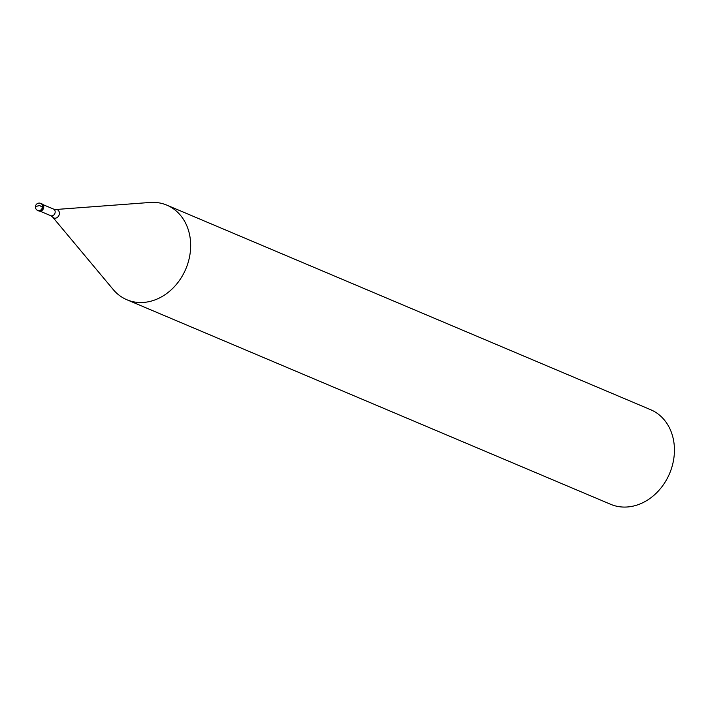 <?xml version="1.0" encoding="UTF-8"?>
<svg xmlns="http://www.w3.org/2000/svg" width="708" height="708" viewBox="0 0 708 708"><rect width="100%" height="100%" fill="white"/><g stroke="black" fill="none" stroke-linecap="round" stroke-linejoin="round"><path stroke-width="1.06" d="M37.754 210.488A3.85 3.85 0 0 1 36.71 204.046A3.85 3.85 0 0 1 40.754 203.4A3.85 3.177 -67.1 0 1 42.4 205.382A3.85 3.177 112.9 0 1 41.347 209.471A3.85 3.177 112.9 0 1 37.754 210.488L38.551 210.834A3.85 3.177 112.9 0 0 42.153 209.816A3.85 3.177 112.9 0 0 43.206 205.718A3.85 3.177 -67.1 0 0 41.551 203.736A3.85 3.177 -67.1 0 1 43.206 205.718A3.85 3.177 112.9 0 1 42.153 209.816A3.85 3.177 112.9 0 1 38.551 210.834A3.85 3.177 112.9 0 1 38.17 210.63M40.754 203.4L41.551 203.736A3.85 3.177 -67.1 0 0 41.135 203.603M41.551 203.736L41.958 203.904A3.85 3.177 -67.1 0 1 43.604 205.895A3.85 3.177 112.9 0 1 42.56 209.984A3.85 3.177 112.9 0 1 38.958 211.002A3.85 3.177 112.9 0 1 38.763 210.913M166.849 205.143A51.348 42.321 -67.1 0 1 188.832 231.605A51.348 42.321 112.9 0 1 174.858 286.156A51.348 42.321 112.9 0 1 126.856 299.741A51.348 42.321 112.9 0 1 113.245 289.572L52.649 217.082A4.469 3.682 112.9 0 0 57.383 217.365A4.469 3.682 112.9 0 0 59.233 212.037A4.469 3.682 -67.1 0 0 55.861 209.497L150.069 202.461A51.348 42.321 -67.1 0 1 166.849 205.143L650.625 409.693A51.348 42.321 -67.1 0 1 672.6 436.146A51.348 42.321 112.9 0 1 658.635 490.706A51.348 42.321 112.9 0 1 610.623 504.291L126.856 299.741M37.232 206.063L39.825 205.586L42.179 207.117M37.25 206.134L35.931 206.86M42.905 204.585L53.507 209.072A3.593 2.965 -67.1 0 1 55.047 210.922A3.593 2.965 112.9 0 1 54.074 214.745A3.593 2.965 112.9 0 1 50.71 215.692L52.649 217.082M40.108 211.205L50.71 215.692M53.507 209.072L55.861 209.497"/></g></svg>
